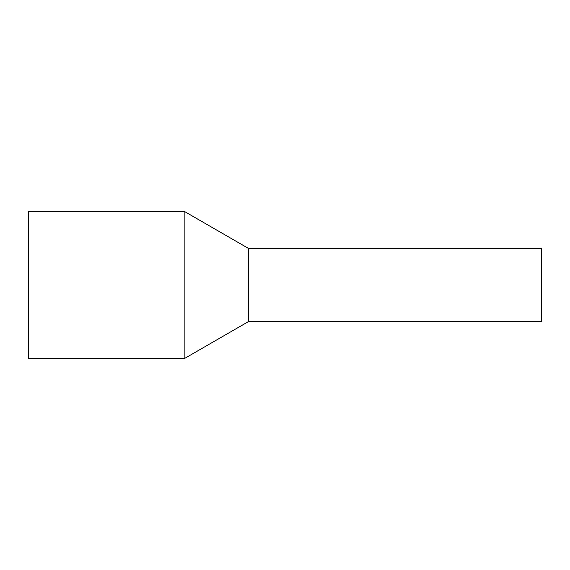 <?xml version="1.0" encoding="UTF-8"?>
<svg xmlns="http://www.w3.org/2000/svg" width="570" height="570" viewBox="0 0 570 570"><rect width="100%" height="100%" fill="white"/><g stroke="black" fill="none" stroke-linecap="round" stroke-linejoin="round"><path stroke-width="0.85" d="M541.5 252.845L541.5 321.644L248.356 321.644L248.356 252.845L248.356 321.644L184.887 358.288L184.887 211.712L248.356 248.356L248.356 252.845L248.356 248.356L541.5 248.356L541.5 252.845M184.887 211.712L28.5 211.712L28.5 358.288L184.887 358.288"/></g></svg>
